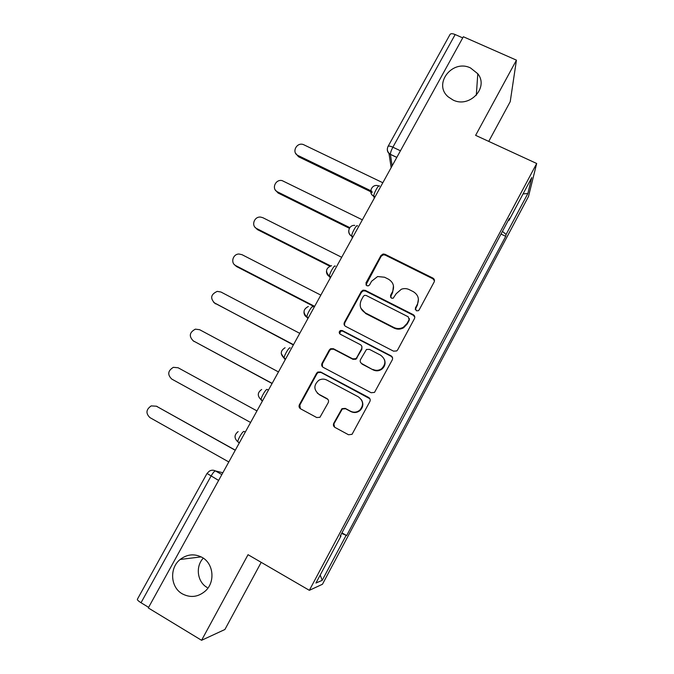 <?xml version="1.0" encoding="UTF-8"?>
<svg xmlns="http://www.w3.org/2000/svg" width="674" height="674" viewBox="0 0 674 674"><rect width="100%" height="100%" fill="white"/><g stroke="black" fill="none" stroke-linecap="round" stroke-linejoin="round"><path stroke-width="1.01" d="M416.288 310.756L418.301 310.731L419.161 309.872L434.149 282.002C434.831 280.342 434.41 279.019 432.86 278.059L384.972 254.267L383.118 253.997L380.936 255.539L365.94 282.979L366.782 285.725L368.358 285.86L369.622 284.841L371.568 281.269L377.608 276.542L384.534 277.225L388.51 279.213C393.38 282.296 394.703 286.501 392.479 291.817L390.532 295.406L391.4 298.169L393.178 298.245L396.202 293.696L401.367 289.23C404.063 288.27 406.7 288.405 409.261 289.635L413.28 291.648C418.2 294.757 419.557 298.995 417.341 304.353L415.395 307.967L416.288 310.756M202.183 557.432C194.533 553.447 187.187 554.121 180.16 559.462C169.292 567.938 170.379 587.248 182.241 593.811C190.531 598.124 198.308 597.122 205.578 590.812C215.436 581.763 213.515 563.574 202.183 557.432M203.304 558.139C195.249 566.463 197.229 581.991 207.154 587.501M470.562 67.981C452.321 58.806 432.733 84.14 448.294 96.921L453.004 99.996C469.483 108.489 489.139 87.612 477.79 73.752L470.562 67.981M333.756 423.272C333.032 424.991 333.436 426.381 334.97 427.417L348.525 434.755L352.047 434.317L369.858 401.561C370.574 399.842 370.161 398.469 368.611 397.441L320.672 372.006L317.774 372.056L316.586 373.261L299.399 404.703C298.675 406.414 299.062 407.778 300.57 408.806L316.713 417.535L319.948 417.29L328.196 402.707C328.92 400.996 328.516 399.631 327 398.604L318.979 394.315C313.579 389.774 313.52 385.098 318.81 380.279C321.439 378.813 324.084 378.737 326.755 380.035L358.324 396.817C363.454 400.777 363.901 405.259 359.672 410.247C356.816 412.421 353.774 412.749 350.547 411.216L345.257 408.385L341.954 408.671L333.756 423.272L334.574 427.164M309.358 590.323L248.04 554.694L201.577 640.3L148.288 607.94L463.35 36.75L516.436 60.146L475.625 135.348L536.681 163.496L309.358 590.323L322.458 584.265L528.492 196.496L536.681 163.496M393.523 351.154L396.691 350.943L397.643 349.89L414.451 318.634C415.15 316.949 414.721 315.617 413.179 314.632L365.274 290.342L362.991 290.165L361.222 291.606L344.397 322.383C343.689 324.051 344.085 325.382 345.594 326.368L393.523 351.154M392.276 359.874L374.525 392.394L371.147 392.731L323.208 367.364C321.7 366.361 321.304 365.013 322.02 363.328L329.316 349.983L330.622 348.711L333.386 348.719L352.704 358.838L355.687 358.737L356.799 357.574L361.618 348.702C362.326 347.009 361.921 345.669 360.396 344.675L340.294 334.228C338.811 332.948 338.862 331.709 340.454 330.504L342.299 330.546L391.013 355.813C392.563 356.816 392.976 358.172 392.276 359.874M488.743 141.397L510.226 101.648L516.436 60.146M201.577 640.3L224.905 629.499L261.2 562.343M148.609 607.341L141.026 602.741C138.389 601.082 137.167 599.919 137.37 599.27L207.011 473.468M388.056 146.427L450.021 34.484C450.746 33.43 452.465 33.447 455.169 34.543L392.875 147.202C391.223 150.344 390.398 152.72 390.398 154.329L392.133 165.863M462.735 37.879L455.169 34.543M508.314 220.322L508.946 220.415L531.744 177.591L527.86 193.505L506.09 234.459L502.433 231.376M341.651 533.42L346.663 535.535L505.711 236.321L506.09 234.459M345.998 535.586L322.206 580.339L315.954 583.027L340.968 536.024L340.437 535.687M508.946 220.415L509.367 218.342L340.227 536.091L340.968 536.024M501.001 234.063L505.711 236.321M341.937 532.864L346.663 535.535M527.86 193.505L523.049 193.918M320.201 575.04L322.206 580.339M415.243 309.534L417.425 305.01L418.428 299.155M393.464 285.801L392.639 292.499L390.448 297.175M434.486 280.864L432.902 278.783L385.149 255.058L383.304 254.789L381.13 256.322L365.94 284.917M414.796 317.125L413.28 315.255L365.51 291.033L363.235 290.848L361.466 292.289L344.692 322.981L344.507 325.39M409.126 319.619L408.233 316.814L366.184 295.456L364.533 295.338L363.345 296.341L361.281 300.115C359.031 305.432 360.32 309.652 365.173 312.787L393.919 327.505C397.121 329.013 400.289 328.912 403.423 327.21L407.062 323.444L409.126 319.619L409.236 320.226L409.371 318.6M360.893 308.254L365.173 312.787M409.236 320.226L407.18 324.042L403.549 327.8C400.423 329.502 397.272 329.594 394.079 328.095L365.409 313.41M361.812 346.301L361.871 349.225L355.956 359.234L352.982 359.335L333.723 349.25L330.968 349.233L329.653 350.497L322.383 363.808L322.458 366.799M392.563 357.81L391.181 356.319L342.603 331.128L340.766 331.077L339.629 333.681M372.924 369.428C375.915 370.843 378.796 370.624 381.568 368.779C386.236 363.85 385.924 359.318 380.616 355.181L369.445 349.376L366.479 349.461L360.531 359.528C359.815 361.222 360.228 362.57 361.753 363.581L373.143 369.9C376.126 371.307 378.999 371.088 381.762 369.242C384.862 366.664 385.772 363.497 384.509 359.731M360.641 362.561L361.753 363.581M373.143 369.9L362.005 364.061M361.365 399.64C363.707 403.633 363.235 407.29 359.933 410.592C357.085 412.766 354.052 413.086 350.834 411.561L345.56 408.739L342.266 409.025L334.093 423.575M317.227 393.035L318.979 394.315M327.935 399.396L319.358 394.703M369.9 398.755L321.043 372.461L318.153 372.52L316.974 373.716L299.837 405.066L300.351 408.671M382.824 182.747L303.485 144.615C296.661 141.826 291.269 152.568 298.034 155.509L371.989 191.306M372.242 192.461L298.531 156.764L295.541 153.175M362.359 219.834L282.153 180.624C275.439 178.871 271.192 189.099 277.494 191.863L349.806 227.635M349.385 228.292L278.067 193L275.262 189.908M341.701 257.299L262.894 217.719L260.644 217.095C254.165 216.253 250.863 225.95 256.752 228.579L330.53 265.868M329.729 266.163L257.401 229.598L254.856 227.045M320.832 295.128L242.008 254.679L239.009 254.022C232.816 253.929 230.281 263.13 235.816 265.649L314.64 306.35M403.305 327.278L403.869 327.606M314.413 306.763L236.54 266.55L234.35 264.579M299.753 333.335L220.929 292.011L217.247 291.379C210.836 294.319 209.976 298.22 214.669 303.089L293.502 344.675M293.35 344.945L213.759 302.491M278.472 371.922L199.63 329.704L195.367 329.156C189.419 332.375 188.737 336.284 193.312 340.892L272.153 383.38M272.077 383.514L193.076 340.758M256.971 410.904L178.13 367.768L173.37 367.322C167.818 370.759 167.278 374.677 171.752 379.066L250.585 422.472M235.251 450.274L156.41 406.22L151.22 405.891C146.014 409.489 145.601 413.398 149.965 417.627L228.806 461.96M156.301 406.152L235.31 450.165M222.858 472.744L215.444 470.949C214.433 471.075 212.959 472.794 211.029 476.114L141.026 602.741M221.847 474.572L215.444 470.949C213.363 469.879 211.307 469.963 209.26 471.21L207.028 473.443L218.62 480.427M396.801 157.404L390.398 154.38C388.131 153.15 387.103 151.288 387.331 148.777M391.164 167.615L388.974 153.411M239.287 442.961L237.88 441.866C237.484 439.701 242.96 430.56 244.098 431.47L245.311 432.042M245.269 432.118L244.098 431.47M262.515 400.845L261.344 400.213L262.447 400.971M268.429 390.12L267.258 389.488C266.255 388.3 260.762 397.559 261.158 399.783L261.344 400.213M285.498 359.191L284.327 358.568L285.287 359.562M308.229 317.968L307.058 317.361L307.883 318.6M330.723 277.191L329.552 276.593L330.243 278.067M352.982 236.844L351.811 236.262L352.367 237.964M375.005 196.918L373.834 196.345L374.255 198.274M379.445 186.184C379.117 183.497 373.379 193.708 373.809 196.21L373.834 196.345C371.593 195.123 370.565 193.261 370.751 190.767M357.481 225.984C357.009 223.608 351.339 233.583 351.769 236.043L351.811 236.262C349.646 235.058 348.61 233.229 348.719 230.786M335.281 266.213C334.675 264.141 329.064 273.905 329.485 276.306L329.552 276.593C327.463 275.422 326.435 273.644 326.46 271.268M312.846 306.864C312.113 305.095 306.544 314.674 306.956 317.016L307.058 317.361C305.069 316.232 304.041 314.514 303.974 312.231M290.174 347.961C289.306 346.478 283.779 355.889 284.184 358.172L281.26 353.698M400.449 150.782L392.875 147.202C390.187 146.005 388.561 145.778 388.005 146.511C386.64 149.704 387.44 152.307 390.398 154.329L396.817 157.379M417.425 305.01L417.341 304.353M390.693 296.08L390.532 295.406M392.639 292.499L392.479 291.817M366.167 283.687L365.94 282.979M381.13 256.322L380.936 255.539M385.149 255.058L384.972 254.267M432.902 278.783L432.86 278.059M415.487 308.608L415.395 307.967M344.692 322.981L344.397 322.383M361.466 292.289L361.222 291.606M365.51 291.033L365.274 290.342M413.28 315.255L413.179 314.632M394.079 328.095L393.919 327.505M407.18 324.042L407.062 323.444M322.383 363.808L322.02 363.328M329.653 350.497L329.316 349.983M333.723 349.25L333.386 348.719M352.982 359.335L352.704 358.838M357.068 358.079L356.799 357.574M361.871 349.225L361.618 348.702M342.603 331.128L342.299 330.546M391.181 356.319L391.013 355.813M299.837 405.066L299.399 404.703M316.974 373.716L316.586 373.261M321.043 372.461L320.672 372.006M298.531 156.764L298.034 155.509M278.067 193L277.494 191.863M257.401 229.598L256.752 228.579M236.54 266.55L235.816 265.649M215.469 303.856L214.669 303.089M194.188 341.533L193.312 340.892M157.43 406.641L156.41 406.22M201.189 556.884L180.16 559.462M375.056 196.816L373.809 196.21C367.886 193.227 371.568 183.825 377.92 185.687M353.066 236.692L351.769 236.043C346.428 233.305 348.837 224.779 354.76 225.377M330.833 276.997L329.485 276.306C325.028 271.63 325.719 268.084 331.574 265.666M308.355 317.74L306.956 317.016C302.677 312.744 303.14 309.231 308.355 306.476M285.633 358.939L284.184 358.172C280.064 354.187 280.359 350.716 285.068 347.75M262.649 400.6L261.158 399.783C257.182 396.017 257.35 392.58 261.681 389.471M239.422 442.717L237.88 441.866C234.021 438.252 234.105 434.84 238.141 431.621M476.307 95.287L477.79 73.752M383.304 254.789L383.118 253.997M363.235 290.848L362.991 290.165M403.549 327.8L403.423 327.21M330.968 349.233L330.622 348.711M355.956 359.234L355.687 358.737M340.766 331.077L340.454 330.504M381.762 369.242L381.568 368.779M318.153 372.52L317.774 372.056"/></g></svg>
